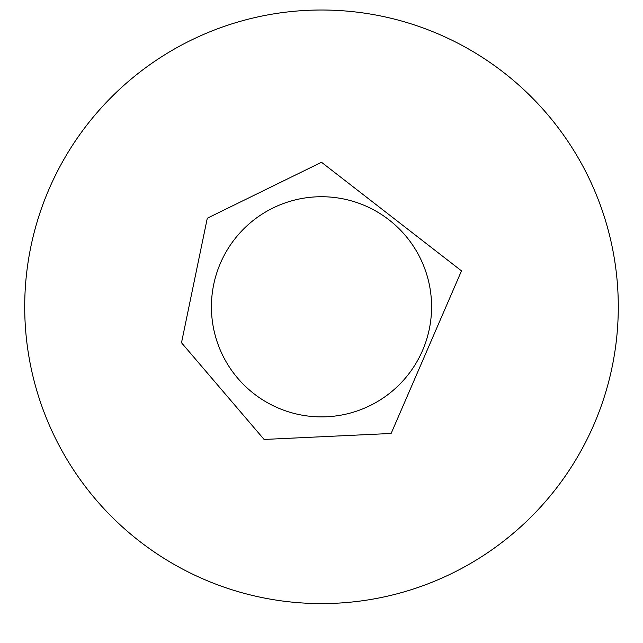 <?xml version="1.0" encoding="UTF-8"?>
<svg xmlns="http://www.w3.org/2000/svg" width="643" height="643" viewBox="0 0 643 643"><rect width="100%" height="100%" fill="white"/><g stroke="black" fill="none" stroke-linecap="round" stroke-linejoin="round"><path stroke-width="0.96" d="M321.5 603.592A296.793 296.793 0 0 0 578.531 158.411A296.793 296.793 0 0 0 64.469 158.411A296.793 296.793 0 0 0 321.5 603.592M321.5 416.889A110.082 110.082 0 0 0 416.833 251.767A110.082 110.082 0 0 0 226.167 251.767A110.082 110.082 0 0 0 321.5 416.889M321.5 162.269L207.295 218.218L181.503 342.751L264.096 439.45L391.129 433.462L461.497 270.864L321.5 162.269"/></g></svg>
